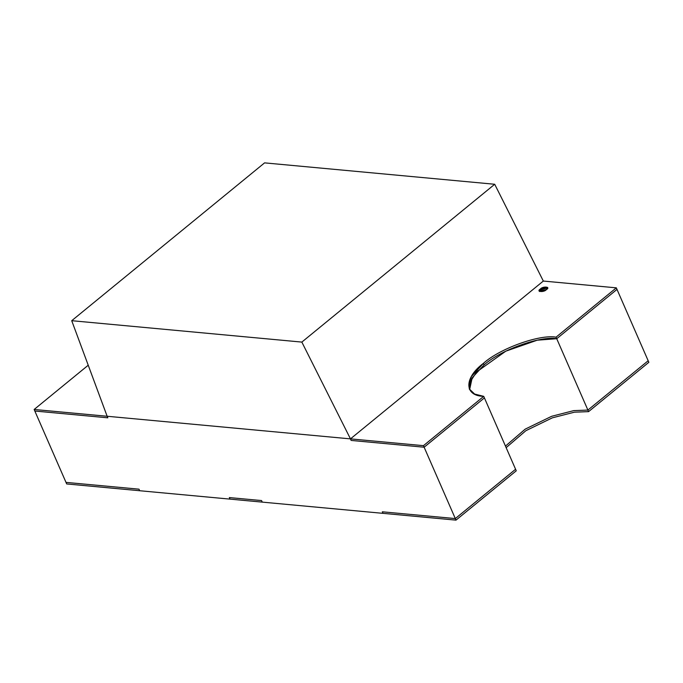 <?xml version="1.0" encoding="UTF-8"?>
<svg xmlns="http://www.w3.org/2000/svg" width="683" height="683" viewBox="0 0 683 683"><rect width="100%" height="100%" fill="white"/><g stroke="black" fill="none" stroke-linecap="round" stroke-linejoin="round"><path stroke-width="1.02" d="M230.009 499.119L229.334 497.574L261.572 500.571L262.246 502.116L382.992 513.343L382.318 511.798L455.313 518.576L424.134 447.22L351.139 440.433L350.464 438.879L107.146 416.263L107.82 417.817L34.824 411.029L66.003 482.386L138.999 489.173L139.673 490.727L230.009 499.119L139.673 490.727L138.999 489.173L66.003 482.386L34.824 411.029L107.82 417.817L107.146 416.263L350.464 438.879L543.327 281.055L350.464 438.879L351.139 440.433L424.134 447.22L455.313 518.576L515.58 469.255L484.409 397.899L424.134 447.22L484.409 397.899L515.58 469.255L455.313 518.576L382.318 511.798L382.992 513.343L262.246 502.116L261.572 500.571L229.334 497.574L230.009 499.119L262.246 502.116L261.572 500.571L229.334 497.574L230.009 499.119L229.334 497.574L261.572 500.571L262.246 502.116L230.009 499.119M616.997 289.396L648.176 360.752L616.997 289.396L556.73 338.717L587.901 410.073L648.176 360.752L587.901 410.073L556.73 338.717L537.239 340.185L505.813 351.173L476.657 371.894L470.109 381.976L469.631 389.634L470.109 381.976L476.657 371.894L505.813 351.173L537.239 340.185L556.73 338.717L616.997 289.396L616.322 287.842L556.047 337.163C539.613 334.158 499.649 348.569 483.393 363.365L471.176 376.777L469.255 388.875L474.608 394.048L483.726 396.345L484.409 397.899L483.726 396.345L423.46 445.666L350.464 438.879L543.327 281.055L616.322 287.842L616.997 289.396L556.73 338.717L556.047 337.163L556.73 338.717L616.997 289.396M505.463 446.093L525.227 429.12L551.693 416.28L573.737 410.628L587.901 410.073L573.737 410.628L551.693 416.28L525.227 429.12L505.463 446.093L525.227 429.12L551.693 416.28L573.737 410.628L587.901 410.073L573.737 410.628L551.693 416.28L525.227 429.12L505.463 446.093M34.15 409.476L88.227 365.226L34.15 409.476L34.824 411.029L34.15 409.476L107.146 416.263L34.15 409.476M34.824 411.029L107.82 417.817L107.146 416.263L107.82 417.817L34.824 411.029M469.631 389.634L472.175 377.793L484.068 364.91L483.393 363.365L484.068 364.91C500.332 350.123 540.287 335.712 556.73 338.717C540.287 335.712 500.332 350.123 484.068 364.91L472.175 377.793L469.631 389.634M351.139 440.433L350.464 438.879L351.139 440.433L424.134 447.22L423.46 445.666L424.134 447.22L484.409 397.899L424.134 447.22L351.139 440.433M543.327 281.055L350.464 438.879L423.46 445.666L483.726 396.345C464.056 395.995 463.868 377.853 483.393 363.365C499.649 348.569 539.613 334.158 556.047 337.163L616.322 287.842L543.327 281.055L494.705 184.265L301.843 342.089L350.464 438.879L543.327 281.055L350.464 438.879L107.146 416.263L71.724 320.694L264.586 162.87L71.724 320.694L301.843 342.089L494.705 184.265L264.586 162.87L494.705 184.265L543.327 281.055M540.364 289.02C542.865 285.989 551.104 286.758 546.451 289.583C543.95 292.614 535.703 291.846 540.364 289.02L539.186 291.146L546.451 289.583L547.629 287.458L540.364 289.02L540.705 289.797L547.681 287.902L540.705 289.797L540.364 289.02M539.476 291.487L540.705 289.797L539.476 291.487M506.137 447.647L525.901 430.674L552.368 417.825L574.412 412.182L588.584 411.627L587.901 410.073L588.584 411.627L648.85 362.306L648.176 360.752L587.901 410.073L648.176 360.752L648.85 362.306L588.584 411.627L574.412 412.182L552.368 417.825L525.901 430.674L506.137 447.647M515.58 469.255L516.263 470.809L515.58 469.255L455.313 518.576L382.318 511.798L382.992 513.343L382.318 511.798L455.313 518.576L455.988 520.13L455.313 518.576L515.58 469.255M382.992 513.343L455.988 520.13L516.263 470.809L455.988 520.13L382.992 513.343M138.999 489.173L139.673 490.727L138.999 489.173L66.003 482.386L66.678 483.94L139.673 490.727L66.678 483.94L66.003 482.386L138.999 489.173M350.464 438.879L301.843 342.089L71.724 320.694L107.146 416.263L350.464 438.879"/></g></svg>
